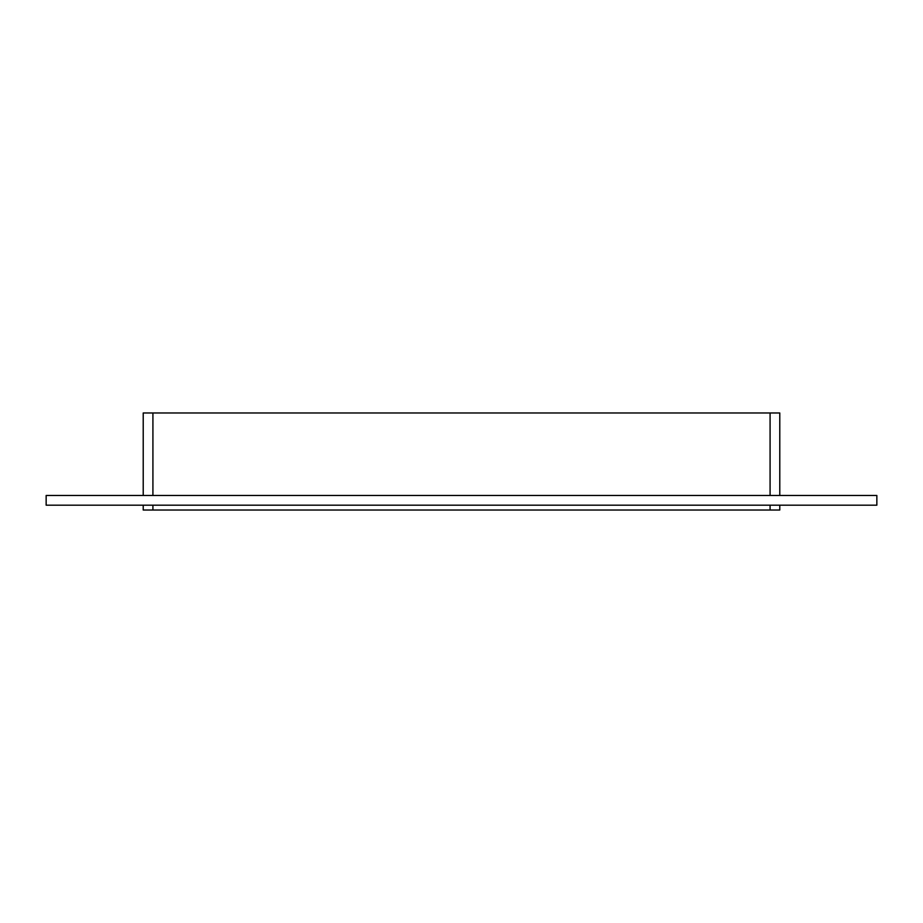 <?xml version="1.0" encoding="UTF-8"?>
<svg xmlns="http://www.w3.org/2000/svg" width="923" height="923" viewBox="0 0 923 923"><rect width="100%" height="100%" fill="white"/><g stroke="black" fill="none" stroke-linecap="round" stroke-linejoin="round"><path stroke-width="1.38" d="M152.918 495.466L152.918 412.973L143.215 412.973L143.215 495.466M152.918 412.973L770.082 412.973L770.082 495.466M779.785 495.466L779.785 412.973L770.082 412.973M770.082 505.181L770.082 510.027L779.785 510.027L779.785 505.181M770.082 510.027L152.918 510.027L152.918 505.181M143.215 505.181L143.215 510.027L152.918 510.027M46.15 495.466L876.85 495.466L876.85 505.181L46.15 505.181L46.15 495.466"/></g></svg>
